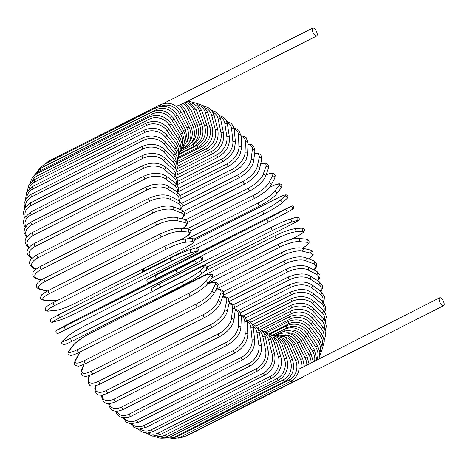 <?xml version="1.0" encoding="UTF-8"?>
<svg xmlns="http://www.w3.org/2000/svg" width="467" height="467" viewBox="0 0 467 467"><rect width="100%" height="100%" fill="white"/><g stroke="black" fill="none" stroke-linecap="round" stroke-linejoin="round"><path stroke-width="0.7" d="M312.843 28.002A4.431 1.786 -116.8 0 1 316.392 31.336A4.431 1.786 -116.8 0 1 316.725 35.959A4.431 1.786 -116.8 0 1 316.608 36.006A4.431 1.786 -116.8 0 1 313.059 32.672A4.431 1.786 -116.8 0 1 312.727 28.049A4.431 1.786 -116.8 0 1 312.843 28.002M178.604 105.285L181.167 104.474L185.924 110.556L183.8 111.45A14.769 13.485 -107 0 0 178.604 105.285L176.403 106.4M439.768 297.736A4.431 1.786 -116.8 0 1 443.317 301.069A4.431 1.786 -116.8 0 1 443.65 305.692A4.431 1.786 -116.8 0 1 443.533 305.739A4.431 1.786 -116.8 0 1 439.99 302.4A4.431 1.786 -116.8 0 1 439.651 297.783A4.431 1.786 -116.8 0 1 439.768 297.736M293.101 381.778A4.431 1.786 -116.8 0 1 292.996 381.848A4.431 1.786 -116.8 0 1 292.879 381.895A4.431 1.786 -116.8 0 1 291.11 381.101M439.651 297.783L299.067 369.082M78.275 312.009A1.64 0.66 -116.8 0 1 78.234 312.032C71.381 315.494 65.351 318.15 60.138 319.994L53.728 321.95A1.64 1.5 -107 0 0 53.95 321.862L60.36 319.907A14.769 0.946 154.8 0 0 78.187 312.049L189.976 255.542A14.769 0.946 154.8 0 0 196.268 251.205L189.859 253.161A14.769 0.946 154.8 0 0 172.025 261.018L60.243 317.525A14.769 0.946 154.8 0 0 53.95 321.862M60.243 317.525A1.64 0.66 -116.8 0 1 58.93 316.293A1.64 0.66 -116.8 0 1 58.807 314.577A1.64 0.66 -116.8 0 1 58.848 314.56L170.548 258.093M53.728 321.95C51.615 322.785 50.506 322.113 50.413 319.936L51.516 318.669L58.807 314.577L170.589 258.07A1.64 0.66 63.2 0 1 170.63 258.053A14.769 0.946 -25.2 0 1 188.464 250.195M189.859 253.161A1.64 1.5 73 0 0 188.686 250.108C183.473 251.952 177.442 254.608 170.589 258.07A1.64 0.66 63.2 0 0 170.712 259.786A1.64 0.66 63.2 0 0 172.025 261.018M188.686 250.108L195.095 248.152A1.64 1.5 73 0 1 196.268 251.205M195.095 248.152C197.208 247.317 198.317 247.989 198.411 250.166L197.308 251.433L190.016 255.525L78.234 312.032A1.64 0.66 -116.8 0 1 78.187 312.049M165.283 245.998A1.64 0.66 63.2 0 0 165.184 246.027L53.396 302.534C46.577 306.101 46.023 307.257 45.941 307.344L45.182 309.084C45.235 310.567 46.344 311.256 48.521 311.139A1.64 1.483 -95.4 0 0 49.006 310.999L55.999 310.345A14.769 2.113 156.8 0 0 74.358 303.655L186.14 247.148A14.769 2.113 156.8 0 0 191.914 241.637L184.92 242.297A14.769 2.113 156.8 0 0 166.561 248.987L54.773 305.494A1.64 0.66 -116.8 0 1 53.489 304.186A1.64 0.66 -116.8 0 1 53.396 302.534A1.64 0.66 -116.8 0 1 53.501 302.505M54.773 305.494A14.769 2.113 156.8 0 0 49.006 310.999M184.92 242.297A1.64 1.483 84.6 0 0 184.126 239.168L181.091 239.758C176.222 241.095 170.916 243.19 165.184 246.027A1.64 0.66 63.2 0 0 165.277 247.673A1.64 0.66 63.2 0 0 166.561 248.987M48.521 311.139L55.515 310.485A1.64 1.483 -95.4 0 0 55.999 310.345M55.515 310.485L58.55 309.895C63.419 308.559 68.719 306.469 74.457 303.626L186.245 247.119A1.64 0.66 -116.8 0 1 186.14 247.148M186.245 247.119C193.058 243.552 193.618 242.396 193.7 242.309L194.459 240.569C194.406 239.086 193.297 238.398 191.12 238.514A1.64 1.483 84.6 0 1 191.914 241.637M179.953 240.073L182.65 238.707A14.769 3.269 158.9 0 0 187.938 232.029L180.42 231.381A14.769 3.269 158.9 0 0 161.582 236.897L49.8 293.404A1.64 0.66 -116.8 0 1 48.545 292.027A1.64 0.66 -116.8 0 1 48.48 290.445C43.314 293.463 40.938 295.121 41.359 295.413L40.524 297.397C39.946 298.413 41.038 299.359 43.787 300.228A1.64 1.459 -85.1 0 0 44.505 300.083L52.03 300.73A14.769 3.269 158.9 0 0 58.877 299.767M49.8 293.404A14.769 3.269 158.9 0 0 44.505 300.083M160.432 233.909A1.64 0.66 63.2 0 0 160.269 233.938A1.64 0.66 63.2 0 0 160.333 235.52A1.64 0.66 63.2 0 0 161.582 236.897M43.787 300.228L51.312 300.876A1.64 1.459 -85.1 0 0 52.03 300.73M180.204 240.003L182.813 238.678A1.64 0.66 -116.8 0 1 182.65 238.707M182.813 238.678C187.979 235.666 190.355 234.008 189.935 233.716L190.775 231.731C191.347 230.71 190.256 229.77 187.506 228.9A1.64 1.459 94.9 0 1 187.938 232.029M187.506 228.9L179.982 228.252A1.64 1.459 94.9 0 1 180.42 231.381M182.655 228.486A14.769 4.401 161.1 0 0 184.389 222.444L176.392 220.494A14.769 4.401 161.1 0 0 157.128 224.843L45.346 281.35A1.64 0.66 -116.8 0 1 44.131 279.92A1.64 0.66 -116.8 0 1 44.096 278.402C36.654 282.576 37.325 283.522 36.484 285.01C35.761 286.668 36.794 288.098 39.584 289.312A1.64 1.419 -76.3 0 0 40.477 289.201L47.564 290.923M45.346 281.35A14.769 4.401 161.1 0 0 40.477 289.201M44.096 278.402L155.885 221.895A1.64 0.66 63.2 0 0 155.92 223.413A1.64 0.66 63.2 0 0 157.128 224.843M182.86 228.503L186.584 225.217L187.366 223.67L187.337 221.726L186.041 220.103L184.267 219.367A1.64 1.419 103.7 0 1 184.389 222.444M184.267 219.367L176.269 217.418A1.64 1.419 103.7 0 1 176.392 220.494M181.599 218.719A14.769 5.499 163.4 0 0 181.278 212.952L172.872 209.724A14.769 5.499 163.4 0 0 153.24 212.911L41.452 269.424A1.64 0.66 -116.8 0 1 40.285 267.947A1.64 0.66 -116.8 0 1 40.279 266.499C35.358 269.412 32.941 271.531 33.029 272.856C32.311 275.67 33.28 277.55 35.936 278.501A1.64 1.372 -69 0 0 36.957 278.425L41.189 280.054M41.452 269.424A14.769 5.499 163.4 0 0 36.957 278.425M40.279 266.499L152.061 209.992A1.64 0.66 63.2 0 0 152.073 211.44A1.64 0.66 63.2 0 0 153.24 212.911M181.92 218.795L184.337 215.602L184.57 213.133L183.397 211.142L181.429 209.963A1.64 1.372 111 0 1 181.278 212.952M181.429 209.963L173.023 206.729A1.64 1.372 111 0 1 172.872 209.724M180.034 209.426A14.769 6.556 165.8 0 0 178.639 203.635L169.883 199.146A14.769 6.556 165.8 0 0 149.936 201.201L38.154 257.708A1.64 0.66 -116.8 0 1 37.033 256.208A1.64 0.66 -116.8 0 1 37.051 254.819C30.945 258.444 26.029 262.46 32.859 267.883A1.64 1.313 -62.9 0 0 33.968 267.848L36.233 269.01M38.154 257.708A14.769 6.556 165.8 0 0 33.968 267.848M37.051 254.819L148.833 198.312A1.64 0.66 63.2 0 0 148.821 199.701A1.64 0.66 63.2 0 0 149.936 201.201M180.507 209.607L181.885 207.348L182.124 204.277L179.024 200.752A1.64 1.313 117.1 0 1 179.649 202.164A1.64 1.313 117.1 0 1 178.639 203.635M179.024 200.752L170.268 196.257A1.64 1.313 117.1 0 1 170.893 197.675A1.64 1.313 117.1 0 1 169.883 199.146M178.505 200.483A14.769 7.56 168.4 0 0 176.485 194.558L167.449 188.843A14.769 7.56 168.4 0 0 147.251 189.795L35.463 246.302A1.64 0.66 -116.8 0 1 34.4 244.778A1.64 0.66 -116.8 0 1 34.441 243.459C31.207 245.152 29.042 247.049 27.95 249.144C27.471 251.48 25.066 252.554 30.378 257.55A1.64 1.243 -57.7 0 0 31.534 257.545L32.316 258.035M35.463 246.302A14.769 7.56 168.4 0 0 31.534 257.545M34.441 243.459L146.229 186.952A1.64 0.66 63.2 0 0 146.183 188.271A1.64 0.66 63.2 0 0 147.251 189.795M179.147 200.81L180.139 198.586L180.221 195.982L177.081 191.791A1.64 1.243 122.3 0 1 177.53 193.169A1.64 1.243 122.3 0 1 176.485 194.558M177.081 191.791L168.044 186.076A1.64 1.243 122.3 0 1 168.494 187.454A1.64 1.243 122.3 0 1 167.449 188.843M177.221 191.879A14.769 8.505 171.3 0 0 174.839 185.79L165.587 178.89A14.769 8.505 171.3 0 0 145.202 178.785L33.414 235.292A1.64 0.66 -116.8 0 1 32.404 233.757A1.64 0.66 -116.8 0 1 32.468 232.496C25.761 236.646 22.025 241.106 28.493 247.586A1.64 1.167 -53.3 0 0 28.872 247.743M33.414 235.292A14.769 8.505 171.3 0 0 29.269 247.271M32.468 232.496L144.256 175.989A1.64 0.66 63.2 0 0 144.192 177.25A1.64 0.66 63.2 0 0 145.202 178.785M178.009 192.468L178.552 191.137L178.791 188.032L175.615 183.146A1.64 1.167 126.7 0 1 175.919 184.477A1.64 1.167 126.7 0 1 174.839 185.79M175.615 183.146L166.363 176.252A1.64 1.167 126.7 0 1 166.666 177.577A1.64 1.167 126.7 0 1 165.587 178.89M176.287 183.694A14.769 9.393 174.5 0 0 173.706 177.402L164.314 169.375A14.769 9.393 174.5 0 0 143.801 168.243L32.013 224.755A1.64 0.66 -116.8 0 1 31.067 223.22A1.64 0.66 -116.8 0 1 31.149 222.029L27.88 224.16L24.494 228.748L24.01 232.28L26.566 237.458M32.013 224.755A14.769 9.393 174.5 0 0 27.098 236.705M31.149 222.029L142.937 165.522A1.64 0.66 63.2 0 0 142.849 166.713A1.64 0.66 63.2 0 0 143.801 168.243M177.203 184.64L177.863 180.671L174.652 174.892A1.64 1.08 130.5 0 1 174.821 176.152A1.64 1.08 130.5 0 1 173.706 177.402M174.652 174.892L165.26 166.865A1.64 1.08 130.5 0 1 165.429 168.126A1.64 1.08 130.5 0 1 164.314 169.375M175.773 175.995A14.769 10.204 178.1 0 0 173.105 169.451L163.643 160.356A14.769 10.204 178.1 0 0 143.06 158.266L31.277 214.773A1.64 0.66 -116.8 0 1 30.39 213.25A1.64 0.66 -116.8 0 1 30.495 212.123L24.214 218.188L23.35 222.339L24.366 226.162L25.119 227.4M31.277 214.773A14.769 10.204 178.1 0 0 25.767 226.402M30.495 212.123L142.277 155.616A1.64 0.66 63.2 0 0 142.178 156.743A1.64 0.66 63.2 0 0 143.06 158.266M176.777 177.39L177.407 173.794L176.386 169.97L174.203 167.081A1.64 0.987 133.9 0 1 174.249 168.266A1.64 0.987 133.9 0 1 173.105 169.451M174.203 167.081L164.74 157.986A1.64 0.987 133.9 0 1 164.781 159.171A1.64 0.987 133.9 0 1 163.643 160.356M175.72 168.856A14.769 10.934 -177.8 0 0 173.029 162.002L163.567 151.903A14.769 10.934 -177.8 0 0 142.99 148.92L31.201 205.427A1.64 0.66 -116.8 0 1 30.384 203.921A1.64 0.66 -116.8 0 1 30.507 202.859L24.786 208.008L23.362 212.754L24.453 217.71M31.201 205.427A14.769 10.934 -177.8 0 0 25.247 216.431M30.507 202.859L142.289 146.352A1.64 0.66 63.2 0 0 142.172 147.414A1.64 0.66 63.2 0 0 142.99 148.92M176.76 170.788L177.413 167.653L176.549 163.187L174.273 159.778A1.64 0.881 136.9 0 1 173.029 162.002M174.273 159.778L164.81 149.679A1.64 0.881 136.9 0 1 163.567 151.903M176.141 162.353A14.769 11.587 -172.9 0 0 173.49 155.108L164.098 144.093A14.769 11.587 -172.9 0 0 143.585 140.275L31.803 196.782A1.64 0.66 -116.8 0 1 31.05 195.311A1.64 0.66 -116.8 0 1 31.184 194.307L26.152 198.498L24.086 203.676L24.553 208.428M31.803 196.782A14.769 11.587 -172.9 0 0 25.562 206.858M31.184 194.307L142.972 137.8A1.64 0.66 63.2 0 0 142.832 138.804A1.64 0.66 63.2 0 0 143.585 140.275M177.139 164.921L177.839 162.212L177.209 156.988L174.862 153.036A1.64 0.771 139.6 0 1 173.49 155.108M174.862 153.036L165.476 142.021A1.64 0.771 139.6 0 1 164.098 144.093M177.046 156.573A14.769 12.148 -167.2 0 0 174.477 148.833L165.23 136.971A14.769 12.148 -167.2 0 0 144.846 132.4L33.064 188.907A1.64 0.66 -116.8 0 1 32.527 186.531L26.683 192.1L25.451 199.59M33.064 188.907A14.769 12.148 -167.2 0 0 26.759 197.728M32.527 186.531L144.315 130.024A1.64 0.66 63.2 0 0 144.846 132.4M177.874 159.883L178.797 153.374L175.977 146.912A1.64 0.66 142.1 0 1 174.477 148.833M175.977 146.912L166.731 135.056A1.64 0.66 142.1 0 1 165.23 136.971M178.417 151.612A14.769 12.621 -160.4 0 0 175.977 143.206L166.952 130.602A14.769 12.621 -160.4 0 0 146.761 125.354L34.978 181.861A1.64 0.66 -116.8 0 1 34.523 179.597L29.106 184.465L27.203 191.213M34.978 181.861A14.769 12.621 -160.4 0 0 28.919 189.106M34.523 179.597L146.305 123.09A1.64 0.66 63.2 0 0 146.761 125.354M178.896 155.745L180.344 148.669L177.6 141.448A1.64 0.537 144.4 0 1 175.977 143.206M177.6 141.448L168.569 128.845A1.64 0.537 144.4 0 1 166.952 130.602M180.204 147.578A14.769 12.994 -152.2 0 0 177.991 138.285L169.247 125.028A14.769 12.994 -152.2 0 0 149.312 119.196L37.529 175.703A1.64 0.66 -116.8 0 1 37.15 173.549L32.299 177.612L29.894 183.344M37.529 175.703A14.769 12.994 -152.2 0 0 32.159 181.091M37.15 173.549L148.938 117.042A1.64 0.66 63.2 0 0 149.312 119.196M180.081 152.569L182.34 144.863L179.725 136.691A1.64 0.414 146.6 0 1 177.991 138.285M179.725 136.691L170.98 123.434A1.64 0.414 146.6 0 1 169.247 125.028M182.328 144.595A14.769 13.269 -142.5 0 0 180.501 134.105L172.107 120.293A14.769 13.269 -142.5 0 0 152.487 113.966L40.699 170.473A1.64 0.66 -116.8 0 1 40.401 168.435L33.653 176.053M40.699 170.473A14.769 13.269 -142.5 0 0 36.584 173.852M40.401 168.435L152.184 111.928A1.64 0.66 63.2 0 0 152.487 113.966M181.278 150.368L184.722 142.021L182.34 132.681L180.501 134.105M182.34 132.681L173.946 118.869L172.107 120.293M184.652 142.756A14.769 13.444 -131.4 0 0 183.484 130.69L175.504 116.435A14.769 13.444 -131.4 0 0 156.258 109.704L44.47 166.211A1.64 0.66 -116.8 0 1 44.242 164.296L38.603 169.515M44.47 166.211A14.769 13.444 -131.4 0 0 42.83 167.204M44.242 164.296L156.025 107.789A1.64 0.66 63.2 0 0 156.258 109.704M182.317 149.043L187.407 140.182L185.422 129.441L183.484 130.69M185.422 129.441L177.442 115.186L175.504 116.435M48.498 162.142A1.64 0.66 -116.8 0 1 48.644 161.162L44.814 164.005M186.963 142.096A14.769 13.514 -119.3 0 0 186.917 128.075L179.41 113.481A14.769 13.514 -119.3 0 0 160.782 106.348M48.644 161.162L160.426 104.655A1.64 0.66 63.2 0 0 160.56 106.377M182.924 148.448C186.117 146.796 188.417 144.239 189.812 140.777L190.793 136.819C191.155 133.428 190.542 130.153 188.954 127.001L186.917 128.075M188.954 127.001L181.447 112.407L179.41 113.481M189.024 142.488A14.769 13.485 -107 0 0 190.775 126.271L183.8 111.45M185.924 110.556L192.9 125.378L190.775 126.271M192.9 125.378C196.298 134.864 194.12 142.067 186.368 146.977A1.64 0.66 -116.8 0 1 185.627 146.661M190.723 143.579A14.769 13.35 -95.4 0 0 195.031 125.302L188.639 110.37A14.769 13.35 -95.4 0 0 182.912 103.604M181.073 150.829L190.157 146.241A1.64 0.66 -116.8 0 1 188.948 145.301M190.157 146.241C197.92 141.326 200.279 134.105 197.237 124.59L195.031 125.302M197.237 124.59L190.851 109.657L188.639 110.37M192.147 145.015L192.766 144.706A14.769 13.117 -85.1 0 0 199.648 125.168L193.893 110.235A14.769 13.117 -85.1 0 0 185.761 102.162M179.824 153.532L194.254 146.235A1.64 0.66 -116.8 0 1 192.766 144.706M194.254 146.235C202.036 141.32 204.593 134.122 201.931 124.642A1.64 0.362 158.9 0 0 199.648 125.168M201.931 124.642L196.175 109.71A1.64 0.362 158.9 0 0 193.893 110.235M179.614 154.151L197.097 145.307A14.769 12.778 -76.3 0 0 204.593 125.874L199.514 111.053A14.769 12.778 -76.3 0 0 191.12 102.839M178.75 157.023L198.638 146.971A1.64 0.66 -116.8 0 1 197.097 145.307M198.638 146.971C206.437 142.05 209.21 134.905 206.945 125.535A1.64 0.49 161.1 0 0 204.593 125.874M206.945 125.535L201.867 110.714A1.64 0.49 161.1 0 0 199.514 111.053M178.423 158.406L201.691 146.644A14.769 12.346 -69 0 0 209.829 127.409L205.468 112.816A14.769 12.346 -69 0 0 198.411 105.017M177.915 161.249L203.273 148.43A1.64 0.66 -116.8 0 1 201.691 146.644M203.273 148.43C211.096 143.515 214.09 136.457 212.246 127.263A1.64 0.613 163.4 0 0 209.829 127.409M212.246 127.263L207.885 112.67A1.64 0.613 163.4 0 0 205.468 112.816M177.653 163.287L206.507 148.699A14.769 11.821 -62.9 0 0 215.322 129.768L211.709 115.507A14.769 11.821 -62.9 0 0 205.62 108.11M177.355 166.164L208.124 150.613A1.64 0.66 -116.8 0 1 206.507 148.699M208.124 150.613C215.976 145.698 219.198 138.769 217.785 129.814A1.64 0.73 165.8 0 0 215.322 129.768M217.785 129.814L214.178 115.553A1.64 0.73 165.8 0 0 211.709 115.507M177.302 168.75L211.504 151.46A14.769 11.208 -57.7 0 0 221.019 132.932L218.182 119.114A14.769 11.208 -57.7 0 0 212.789 112.086M177.081 171.728L213.15 153.497A1.64 0.66 -116.8 0 1 212.234 152.983A1.64 0.66 -116.8 0 1 211.504 151.46M213.15 153.497C221.037 148.594 224.493 141.822 223.53 133.171A1.64 0.841 168.4 0 0 221.019 132.932M223.53 133.171L220.693 119.359A1.64 0.841 168.4 0 0 218.182 119.114M177.384 174.751L216.653 154.904A14.769 10.502 -53.3 0 0 226.88 136.872L224.843 123.609A14.769 10.502 -53.3 0 0 219.951 116.925M177.063 177.909L218.317 157.058A1.64 0.66 -116.8 0 1 217.359 156.492A1.64 0.66 -116.8 0 1 216.653 154.904M218.317 157.058C226.238 152.178 229.939 145.599 229.431 137.31A1.64 0.946 171.3 0 0 226.88 136.872M229.431 137.31L227.394 124.047A1.64 0.946 171.3 0 0 224.843 123.609M177.892 181.254L221.901 159.008A14.769 9.725 -49.5 0 0 232.864 141.559L231.644 128.95A14.769 9.725 -49.5 0 0 227.085 122.617M177.25 184.693L223.582 161.273A1.64 0.66 -116.8 0 1 222.59 160.66A1.64 0.66 -116.8 0 1 221.901 159.008M223.582 161.273L230.383 155.838L233.447 151.273L234.282 149.417L235.438 142.201A1.64 1.045 174.5 0 0 234.516 141.378A1.64 1.045 174.5 0 0 232.864 141.559M235.438 142.201L234.218 129.593A1.64 1.045 174.5 0 0 233.296 128.769A1.64 1.045 174.5 0 0 231.644 128.95M178.814 188.207L227.225 163.736A14.769 8.867 -46.1 0 0 238.929 146.965L238.526 135.097A14.769 8.867 -46.1 0 0 234.165 129.155M178.371 191.657L228.912 166.112A1.64 0.66 -116.8 0 1 227.873 165.441A1.64 0.66 -116.8 0 1 227.225 163.736M228.912 166.112L235.45 161.185L238.456 157.379L240.307 153.847L241.515 147.817A1.64 1.132 178.1 0 0 240.61 146.848A1.64 1.132 178.1 0 0 238.929 146.965M241.515 147.817L241.112 135.955A1.64 1.132 178.1 0 0 240.213 134.986A1.64 1.132 178.1 0 0 238.526 135.097M180.116 195.574L232.572 169.06A14.769 7.945 -43.1 0 0 245.017 153.036L245.444 142.015A14.769 7.945 -43.1 0 0 241.135 136.539M180.034 198.942L234.259 171.535A1.64 0.66 -116.8 0 1 233.185 170.805A1.64 0.66 -116.8 0 1 232.572 169.06M234.259 171.535L240.499 167.098L244.387 162.58L246.372 159.031L247.603 154.11A1.64 1.214 -177.8 0 0 246.739 152.989A1.64 1.214 -177.8 0 0 245.017 153.036M247.603 154.11L248.03 143.089A1.64 1.214 -177.8 0 0 247.166 141.968A1.64 1.214 -177.8 0 0 245.444 142.015M181.756 203.308L237.901 174.932A14.769 6.958 -40.4 0 0 251.088 159.737L252.343 149.638A14.769 6.958 -40.4 0 0 247.965 144.788M182.136 206.537L239.583 177.495A1.64 0.66 -116.8 0 1 238.468 176.713A1.64 0.66 -116.8 0 1 237.901 174.932M239.583 177.495C247.609 172.831 252.303 167.349 253.657 161.045A1.64 1.29 -172.9 0 0 252.857 159.767A1.64 1.29 -172.9 0 0 251.088 159.737M253.657 161.045L254.912 150.94A1.64 1.29 -172.9 0 0 254.106 149.662A1.64 1.29 -172.9 0 0 252.343 149.638M183.654 211.399L243.179 181.307A14.769 5.925 -37.9 0 0 257.101 167.017L259.167 157.91A14.769 5.925 -37.9 0 0 254.544 153.894M184.64 214.394L244.848 183.957A1.64 0.66 -116.8 0 1 243.698 183.117A1.64 0.66 -116.8 0 1 243.179 181.307M244.848 183.957C252.869 179.398 257.796 174.267 259.629 168.564A1.64 1.348 -167.2 0 0 258.911 167.122A1.64 1.348 -167.2 0 0 257.101 167.017M259.629 168.564L261.689 159.463A1.64 1.348 -167.2 0 0 260.977 158.021A1.64 1.348 -167.2 0 0 259.167 157.91M185.627 219.858L248.362 188.143A14.769 4.845 -35.6 0 0 263.003 174.816L265.863 166.777A14.769 4.845 -35.6 0 0 260.685 163.894M187.495 222.467L250.008 190.869A1.64 0.66 -116.8 0 1 248.823 189.964A1.64 0.66 -116.8 0 1 248.362 188.143M250.008 190.869C257.994 186.432 263.143 181.686 265.454 176.625A1.64 1.401 -160.4 0 0 263.003 174.816M265.454 176.625L268.315 168.587A1.64 1.401 -160.4 0 0 265.863 166.777M187.168 228.871L253.412 195.387A14.769 3.724 -33.4 0 0 268.753 183.07L272.389 176.164A14.769 3.724 -33.4 0 0 266.067 174.897M255.163 198.037A1.64 0.66 -116.8 0 1 255.029 198.177A1.64 0.66 -116.8 0 1 253.809 197.208A1.64 0.66 -116.8 0 1 253.412 195.387M190.618 230.733L255.029 198.177C262.944 193.887 268.291 189.549 271.076 185.16A1.64 1.442 -152.2 0 0 268.753 183.07M271.076 185.16L274.719 178.254A1.64 1.442 -152.2 0 0 272.389 176.164M187.273 238.876L258.292 202.976A14.769 2.58 -31.3 0 0 274.304 191.727L278.688 186A14.769 2.58 -31.3 0 0 270.574 186.946L269.395 187.541M269.447 187.477L270.673 186.858A1.64 0.66 63.2 0 0 270.574 186.946M259.967 205.737A1.64 0.66 -116.8 0 1 259.868 205.819A1.64 0.66 -116.8 0 1 258.613 204.791A1.64 0.66 -116.8 0 1 258.292 202.976M193.887 239.174L259.868 205.819L267.673 201.289C273.399 197.448 275.01 195.673 275.186 195.498L276.446 194.103A1.64 1.477 -142.5 0 0 274.304 191.727M276.446 194.103L280.83 188.376A1.64 1.477 -142.5 0 0 278.688 186M277.24 198.259L194.406 240.131L277.299 198.218A1.64 0.66 63.2 0 0 277.24 198.259A14.769 1.413 -29.2 0 1 284.712 196.21L279.61 200.711A14.769 1.413 -29.2 0 1 262.956 210.856L151.174 267.363A14.769 1.413 -29.2 0 1 143.702 269.412L145.797 267.562M264.433 213.769L197.01 247.854L264.497 213.746A1.64 0.66 -116.8 0 1 263.207 212.66A1.64 0.66 -116.8 0 1 262.956 210.856M281.21 203.559A14.769 1.413 150.8 0 1 264.555 213.711A1.64 0.66 -116.8 0 1 264.497 213.746C272.203 209.759 277.865 206.297 281.496 203.367A1.64 1.494 -131.4 0 0 279.61 200.711M145.646 267.644L143.416 269.611A1.64 1.494 48.6 0 1 143.702 269.412M151.028 267.959A1.64 0.66 -116.8 0 1 151.174 267.363M281.496 203.367L286.598 198.866A1.64 1.494 -131.4 0 0 284.712 196.21M154.408 275.477A1.64 1.5 60.7 0 1 154.507 275.419L148.588 278.939L155.593 275.483L267.381 218.976L290.421 206.718L283.557 209.899L171.774 266.406A1.64 0.66 -116.8 0 1 171.78 266.4A1.64 0.66 -116.8 0 1 171.792 266.394M148.629 278.723A1.64 1.5 60.7 0 1 148.681 278.688L171.78 266.4L154.507 275.419M283.58 209.887A1.64 0.66 63.2 0 0 283.568 209.893A1.64 0.66 63.2 0 0 283.557 209.899L171.78 266.4M267.381 218.976A1.64 0.66 -116.8 0 0 267.544 220.745A1.64 0.66 -116.8 0 0 268.869 221.901L286.195 212.853A1.64 1.5 -119.3 0 1 286.143 212.876L268.881 221.895A1.64 0.66 -116.8 0 1 268.869 221.901L157.099 278.402A1.64 0.66 -116.8 0 1 157.087 278.408L150.234 281.583M290.421 206.718A1.64 1.5 -119.3 0 1 291.974 209.607A1.64 1.5 -119.3 0 1 291.922 209.636L286.248 212.818M268.869 221.901L157.087 278.408L148.383 282.424C145.342 281.297 147.689 278.542 148.681 278.688A1.64 1.5 60.7 0 1 148.734 278.665M157.087 278.408A1.64 0.66 -116.8 0 1 155.762 277.252A1.64 0.66 -116.8 0 1 155.593 275.483M283.568 209.893L292.272 205.877C295.307 207.004 292.967 209.759 291.974 209.607L286.195 212.853A1.64 1.5 -119.3 0 0 284.642 209.957M290.865 224.744A1.64 0.66 63.2 0 0 290.912 224.726L207.605 266.838L290.865 224.744A14.769 0.946 154.8 0 0 297.164 220.406L290.748 222.368A14.769 0.946 154.8 0 0 272.921 230.225A1.64 0.66 -116.8 0 1 271.607 228.988A1.64 0.66 -116.8 0 1 271.479 227.277A1.64 0.66 -116.8 0 1 271.525 227.26A14.769 0.946 -25.2 0 1 289.359 219.402M272.921 230.225L161.133 286.732A1.64 0.66 -116.8 0 1 159.819 285.495A1.64 0.66 -116.8 0 1 159.696 283.784A1.64 0.66 -116.8 0 1 159.737 283.767L271.444 227.301M297.164 220.406A1.64 1.5 -107 0 0 295.985 217.359C298.098 216.525 299.207 217.196 299.306 219.373L298.197 220.64L290.912 224.726A1.64 0.66 63.2 0 0 290.947 224.703M161.133 286.732A14.769 0.946 154.8 0 0 153.818 290.883M290.748 222.368A1.64 1.5 -107 0 0 289.575 219.315C284.368 221.16 278.338 223.816 271.479 227.277L157.122 285.115L151.682 288.513L151.349 290.468L152.686 291.455M290.959 239.454L296.218 236.798A1.64 0.66 63.2 0 0 296.317 236.769A1.64 0.66 63.2 0 0 296.399 236.705M296.218 236.798A14.769 2.113 156.8 0 0 301.986 231.293L294.992 231.953A14.769 2.113 156.8 0 0 276.633 238.643L164.851 295.15A14.769 2.113 156.8 0 0 159.27 298.39M164.851 295.15A1.64 0.66 -116.8 0 1 164.139 294.724M276.633 238.643A1.64 0.66 -116.8 0 1 275.349 237.329A1.64 0.66 -116.8 0 1 275.256 235.683A1.64 0.66 -116.8 0 1 275.355 235.654M294.992 231.953A1.64 1.483 -95.4 0 0 294.198 228.824L291.18 229.408C286.312 230.745 281 232.84 275.256 235.683L204.073 271.666M301.986 231.293A1.64 1.483 -95.4 0 0 301.192 228.165L294.198 228.824M302.493 248.14A14.769 3.269 158.9 0 0 306.358 242.21L298.839 241.562A14.769 3.269 158.9 0 0 280.002 247.078L207.955 283.498M280.002 247.078A1.64 0.66 -116.8 0 1 278.752 245.7A1.64 0.66 -116.8 0 1 278.688 244.118L212.339 277.655M298.839 241.562A1.64 1.459 -85.1 0 0 298.401 238.433C293.329 238.386 286.761 240.283 278.688 244.118M306.358 242.21A1.64 1.459 -85.1 0 0 305.926 239.081L298.401 238.433M308.827 258.905A14.769 4.401 161.1 0 0 310.251 253.073L302.254 251.129A14.769 4.401 161.1 0 0 282.996 255.472L216.279 289.196M282.996 255.472A1.64 0.66 -116.8 0 1 281.782 254.042A1.64 0.66 -116.8 0 1 281.747 252.524L218.077 284.712M302.254 251.129A1.64 1.419 -76.3 0 0 302.137 248.047C296.79 247.218 289.995 248.713 281.747 252.524M310.251 253.073A1.64 1.419 -76.3 0 0 310.129 249.997L302.137 248.047M313.696 269.803A14.769 5.499 163.4 0 0 313.626 263.802L305.22 260.568A14.769 5.499 163.4 0 0 285.588 263.762L223.185 295.307M285.588 263.762A1.64 0.66 -116.8 0 1 284.421 262.291A1.64 0.66 -116.8 0 1 284.415 260.837L223.354 291.7M305.22 260.568A1.64 1.372 -69 0 0 305.371 257.58C299.785 255.974 292.797 257.06 284.415 260.837M313.626 263.802A1.64 1.372 -69 0 0 313.783 260.808L305.371 257.58M317.49 280.591A14.769 6.556 165.8 0 0 316.468 274.31L307.712 269.821A14.769 6.556 165.8 0 0 287.765 271.876L229.379 301.39M287.765 271.876A1.64 0.66 -116.8 0 1 286.65 270.375A1.64 0.66 -116.8 0 1 286.662 268.986L228.474 298.401M307.712 269.821A1.64 1.313 -62.9 0 0 308.722 268.35A1.64 1.313 -62.9 0 0 308.097 266.937C302.295 264.579 295.15 265.268 286.662 268.986M316.468 274.31A1.64 1.313 -62.9 0 0 317.478 272.845A1.64 1.313 -62.9 0 0 316.854 271.426L308.097 266.937M320.409 291.116A14.769 7.56 168.4 0 0 318.745 284.526L309.709 278.811A14.769 7.56 168.4 0 0 289.511 279.762L235.082 307.274M289.511 279.762A1.64 0.66 -116.8 0 1 288.443 278.239A1.64 0.66 -116.8 0 1 288.483 276.919L233.518 304.7M309.709 278.811A1.64 1.243 -57.7 0 0 310.753 277.421A1.64 1.243 -57.7 0 0 310.298 276.044C304.601 273.382 304.215 274.257 301.956 273.913L295.605 274.497L288.483 276.919M318.745 284.526A1.64 1.243 -57.7 0 0 319.79 283.136A1.64 1.243 -57.7 0 0 319.34 281.759L310.298 276.044M322.528 301.268A14.769 8.505 171.3 0 0 320.444 294.362L311.197 287.468A14.769 8.505 171.3 0 0 290.807 287.357L240.523 312.773M290.807 287.357A1.64 0.66 -116.8 0 1 289.797 285.822A1.64 0.66 -116.8 0 1 289.861 284.566L238.503 310.526M311.197 287.468A1.64 1.167 -53.3 0 0 312.271 286.154A1.64 1.167 -53.3 0 0 311.974 284.823L306.831 282.517L302.832 281.934L297.426 282.202L289.861 284.566M320.444 294.362A1.64 1.167 -53.3 0 0 321.524 293.048A1.64 1.167 -53.3 0 0 321.22 291.723L311.974 284.823M323.888 311.016A14.769 9.393 174.5 0 0 321.553 303.754L312.16 295.728A14.769 9.393 174.5 0 0 291.647 294.601L245.77 317.788M291.647 294.601A1.64 0.66 -116.8 0 1 290.696 293.066A1.64 0.66 -116.8 0 1 290.783 291.875L243.412 315.82M312.16 295.728A1.64 1.08 -49.5 0 0 313.275 294.479A1.64 1.08 -49.5 0 0 313.106 293.218L307.07 290.2L304.875 289.738L298.915 289.581L290.783 291.875M321.553 303.754A1.64 1.08 -49.5 0 0 322.668 302.505A1.64 1.08 -49.5 0 0 322.499 301.244L313.106 293.218M324.524 320.321A14.769 10.204 178.1 0 0 322.067 312.621L312.598 303.527A14.769 10.204 178.1 0 0 292.021 301.437L250.843 322.253M292.021 301.437A1.64 0.66 -116.8 0 1 291.134 299.919A1.64 0.66 -116.8 0 1 291.239 298.787L248.234 320.525M312.598 303.527A1.64 0.987 -46.1 0 0 313.742 302.342A1.64 0.987 -46.1 0 0 313.696 301.157C307.35 296.078 299.867 295.284 291.239 298.787M322.067 312.621A1.64 0.987 -46.1 0 0 323.205 311.442A1.64 0.987 -46.1 0 0 323.164 310.251L313.696 301.157M324.448 329.153A14.769 10.934 -177.8 0 0 321.973 320.905L312.511 310.806A14.769 10.934 -177.8 0 0 291.928 307.823L255.735 326.118M291.928 307.823A1.64 0.66 -116.8 0 1 291.11 306.317A1.64 0.66 -116.8 0 1 291.233 305.255L252.927 324.618M312.511 310.806A1.64 0.881 -43.1 0 0 313.748 308.582C307.362 302.902 299.855 301.793 291.233 305.255M321.973 320.905A1.64 0.881 -43.1 0 0 323.211 318.681L313.748 308.582M323.684 337.489A14.769 11.587 -172.9 0 0 321.278 328.534L311.886 317.513A14.769 11.587 -172.9 0 0 291.373 313.696L260.428 329.34M291.373 313.696A1.64 0.66 -116.8 0 1 290.62 312.225A1.64 0.66 -116.8 0 1 290.76 311.22L257.55 328.009M311.886 317.513A1.64 0.771 -40.4 0 0 313.264 315.441C307.414 308.658 296.247 307.922 290.76 311.22M321.278 328.534A1.64 0.771 -40.4 0 0 322.65 326.456L313.264 315.441M322.195 345.317A14.769 12.148 -167.2 0 0 319.983 335.452L310.736 323.596A14.769 12.148 -167.2 0 0 290.357 319.025L264.888 331.897M290.357 319.025A1.64 0.66 -116.8 0 1 289.82 316.649L262.098 330.659M310.736 323.596A1.64 0.66 -37.9 0 0 312.242 321.675C305.897 314.927 298.425 313.252 289.82 316.649M319.983 335.452A1.64 0.66 -37.9 0 0 321.483 333.531L312.242 321.675M319.953 352.673A14.769 12.621 -160.4 0 0 318.103 341.611L309.072 329.002A14.769 12.621 -160.4 0 0 288.886 323.759L269.08 333.771M288.886 323.759A1.64 0.66 -116.8 0 1 288.431 321.489L266.225 332.714M309.072 329.002A1.64 0.537 -35.6 0 0 310.695 327.244C304.443 320.035 297.018 318.12 288.431 321.489M318.103 341.611A1.64 0.537 -35.6 0 0 319.726 339.848L310.695 327.244M316.848 359.555A14.769 12.994 -152.2 0 0 315.651 346.958L306.907 333.701A14.769 12.994 -152.2 0 0 286.971 327.869L272.962 334.95M286.971 327.869A1.64 0.66 -116.8 0 1 286.592 325.709L269.903 334.15M306.907 333.701A1.64 0.414 -33.4 0 0 308.64 332.107C302.517 324.489 295.173 322.358 286.592 325.709M315.651 346.958A1.64 0.414 -33.4 0 0 317.385 345.364L308.64 332.107M314.665 360.962A14.769 13.269 -142.5 0 0 312.645 351.458L304.245 337.647A14.769 13.269 -142.5 0 0 285.711 330.834M284.502 331.091A1.64 0.66 -116.8 0 1 284.327 329.282L273.055 334.979M304.245 337.647L306.089 336.222C300.147 328.254 292.891 325.937 284.327 329.282M312.645 351.458L314.484 350.028L306.089 336.222M311.08 362.771A14.769 13.444 -131.4 0 0 309.101 355.072L301.122 340.817A14.769 13.444 -131.4 0 0 285.781 332.848M281.531 333.257A1.64 0.66 -116.8 0 1 281.648 332.165L275.641 335.207M301.122 340.817L303.065 339.562C297.345 331.301 290.2 328.838 281.648 332.165M309.101 355.072L311.045 353.817L303.065 339.562M186.356 435.746L189.287 434.654A1.64 0.66 -116.8 0 1 188.767 434.526M300.555 378.025A1.64 0.66 63.2 0 0 301.069 378.147L189.287 434.654M306.825 364.925A14.769 13.514 -119.3 0 0 305.062 357.775L297.555 343.181A14.769 13.514 -119.3 0 0 285.22 334.821M278.385 334.658A1.64 0.66 -116.8 0 1 278.571 334.354L277.556 334.868M297.555 343.181L299.592 342.107C294.128 333.613 287.123 331.027 278.571 334.354M305.062 357.775L307.099 356.7L299.592 342.107M302.032 367.582A14.769 13.485 -107 0 0 300.544 359.543L293.568 344.722A14.769 13.485 -107 0 0 283.726 336.491M292.902 381.883L184.354 436.756A1.64 0.66 -116.8 0 1 183.087 435.711M293.568 344.722L295.693 343.829L287.596 335.68L276.878 335.084M300.544 359.543L302.669 358.65L295.693 343.829M178.931 437.812A1.64 0.66 -116.8 0 1 177.489 436.417L289.271 379.91A1.64 0.66 63.2 0 0 290.713 381.305L178.931 437.812L169.766 438.998M173.38 437.655A14.769 13.35 -95.4 0 0 177.489 436.417M289.271 379.91A14.769 13.35 -95.4 0 0 295.588 360.366L289.196 345.434A14.769 13.35 -95.4 0 0 281.239 337.571M289.196 345.434L291.408 344.722L284.788 337.063L275.477 335.23M295.588 360.366L297.794 359.66L291.408 344.722M173.053 437.818A1.64 0.66 -116.8 0 1 171.558 436.289L283.346 379.782A1.64 0.66 63.2 0 0 284.841 381.311L173.053 437.818L161.611 438.233M164.927 437.55A14.769 13.117 -85.1 0 0 171.558 436.289M283.346 379.782A14.769 13.117 -85.1 0 0 290.229 360.244L284.473 345.306A14.769 13.117 -85.1 0 0 277.871 337.863M284.473 345.306A1.64 0.362 -21.1 0 1 286.756 344.78L281.327 337.635L273.323 335.067M290.229 360.244A1.64 0.362 -21.1 0 1 292.511 359.718L286.756 344.78M166.772 436.768A1.64 0.66 -116.8 0 1 165.23 435.11L277.019 378.603A1.64 0.66 63.2 0 0 278.554 380.261L166.772 436.768L160.012 438.262L153.608 436.19M156.509 435.939A14.769 12.778 -76.3 0 0 165.23 435.11M277.019 378.603A14.769 12.778 -76.3 0 0 284.508 359.164L279.435 344.342A14.769 12.778 -76.3 0 0 273.802 337.267M279.435 344.342A1.64 0.49 -18.9 0 1 281.788 344.004L277.281 337.343L270.364 334.395M284.508 359.164A1.64 0.49 -18.9 0 1 286.861 358.825L281.788 344.004M160.134 434.672A1.64 0.66 -116.8 0 1 158.552 432.886L270.335 376.379A1.64 0.66 63.2 0 0 271.917 378.165L160.134 434.672L152.493 436.114L145.774 433.043M148.22 433.037A14.769 12.346 -69 0 0 158.552 432.886M270.335 376.379A14.769 12.346 -69 0 0 278.472 357.144L274.111 342.55A14.769 12.346 -69 0 0 269.185 335.779M274.111 342.55A1.64 0.613 -16.6 0 1 276.528 342.404L272.751 336.152L266.686 333.059M278.472 357.144A1.64 0.613 -16.6 0 1 280.889 356.998L276.528 342.404M153.182 431.549A1.64 0.66 -116.8 0 1 151.571 429.634L263.353 373.127A1.64 0.66 63.2 0 0 264.97 375.042L153.182 431.549L147.344 433.096L141.717 431.864L138.074 428.899M140.094 429.004A14.769 11.821 -62.9 0 0 151.571 429.634M263.353 373.127A14.769 11.821 -62.9 0 0 272.168 354.196L268.554 339.941A14.769 11.821 -62.9 0 0 264.135 333.42M268.554 339.941A1.64 0.73 -14.2 0 1 271.023 339.988L269.015 335.534L264.842 331.874L262.396 330.969M272.168 354.196A1.64 0.73 -14.2 0 1 274.631 354.243L271.023 339.988M145.984 427.416A1.64 0.66 -116.8 0 1 145.068 426.902A1.64 0.66 -116.8 0 1 144.338 425.384L256.12 368.877A1.64 0.66 63.2 0 0 256.85 370.395A1.64 0.66 63.2 0 0 257.766 370.909L145.984 427.416L138.927 428.986L133.93 427.398L130.491 423.832M132.132 423.96A14.769 11.208 -57.7 0 0 144.338 425.384M256.12 368.877A14.769 11.208 -57.7 0 0 265.635 350.343L262.798 336.532A14.769 11.208 -57.7 0 0 258.753 330.222M262.798 336.532A1.64 0.841 -11.6 0 1 265.314 336.771L263.773 332.778L260.405 329.323L257.615 328.103M265.635 350.343A1.64 0.841 -11.6 0 1 268.146 350.589L265.314 336.771M138.582 422.314A1.64 0.66 -116.8 0 1 137.625 421.748A1.64 0.66 -116.8 0 1 136.913 420.16L248.701 363.653A1.64 0.66 63.2 0 0 249.413 365.241A1.64 0.66 63.2 0 0 250.365 365.807L138.582 422.314L130.404 423.82L126.224 422.092L123.031 417.889M124.339 417.983A14.769 10.502 -53.3 0 0 136.913 420.16M248.701 363.653A14.769 10.502 -53.3 0 0 258.928 345.615L256.897 332.358A14.769 10.502 -53.3 0 0 253.12 326.246M256.897 332.358A1.64 0.946 -8.7 0 1 259.442 332.796L258.274 329.182L255.537 325.966L252.449 324.472M258.928 345.615A1.64 0.946 -8.7 0 1 261.479 346.059L259.442 332.796M131.034 416.272A1.64 0.66 -116.8 0 1 130.042 415.653A1.64 0.66 -116.8 0 1 129.353 414.007L241.141 357.5A1.64 0.66 63.2 0 0 241.824 359.146A1.64 0.66 63.2 0 0 242.817 359.765L131.034 416.272L128.203 417.41L121.963 417.685L118.548 415.945L116.359 413.026L115.717 411.094M116.744 411.135A14.769 9.725 -49.5 0 0 129.353 414.007M241.141 357.5A14.769 9.725 -49.5 0 0 252.104 340.052L250.878 327.437A14.769 9.725 -49.5 0 0 247.294 321.541M250.878 327.437A1.64 1.045 -5.5 0 1 252.53 327.256A1.64 1.045 -5.5 0 1 253.453 328.085L252.589 324.769L250.405 321.851L246.967 320.111M252.104 340.052A1.64 1.045 -5.5 0 1 253.75 339.871A1.64 1.045 -5.5 0 1 254.678 340.694L253.453 328.085M123.405 409.343A1.64 0.66 -116.8 0 1 122.366 408.672A1.64 0.66 -116.8 0 1 121.718 406.967L233.5 350.46A1.64 0.66 63.2 0 0 234.154 352.165A1.64 0.66 63.2 0 0 235.187 352.836L123.405 409.343C117.719 412.017 110.224 413.085 108.601 403.354M109.395 403.453A14.769 8.867 -46.1 0 0 121.718 406.967M233.5 350.46A14.769 8.867 -46.1 0 0 245.204 333.683L244.807 321.821A14.769 8.867 -46.1 0 0 241.311 316.177M244.807 321.821A1.64 1.132 -1.9 0 1 246.488 321.705A1.64 1.132 -1.9 0 1 247.393 322.679L245.064 317L241.235 315.067M245.204 333.683A1.64 1.132 -1.9 0 1 246.891 333.572A1.64 1.132 -1.9 0 1 247.79 334.541L247.393 322.679M115.74 401.573A1.64 0.66 -116.8 0 1 114.666 400.844A1.64 0.66 -116.8 0 1 114.053 399.098L225.841 342.591A1.64 0.66 63.2 0 0 226.454 344.337A1.64 0.66 63.2 0 0 227.528 345.066L115.74 401.573C107.375 405.438 102.687 403.657 101.683 396.22A1.64 1.214 -177.8 0 1 102.378 395.275A14.769 7.945 -43.1 0 0 114.053 399.098M102.39 394.948L102.378 395.275M225.841 342.591A14.769 7.945 -43.1 0 0 238.287 326.573L238.719 315.546A14.769 7.945 -43.1 0 0 235.193 310.24M238.719 315.546A1.64 1.214 2.2 0 1 240.435 315.499A1.64 1.214 2.2 0 1 241.305 316.62L239.589 311.442L237.224 309.878L235.275 309.423M238.287 326.573A1.64 1.214 2.2 0 1 240.009 326.526A1.64 1.214 2.2 0 1 240.873 327.647L241.305 316.62M108.11 393.027A1.64 0.66 -116.8 0 1 107.001 392.245A1.64 0.66 -116.8 0 1 106.435 390.465L218.217 333.958A1.64 0.66 63.2 0 0 218.784 335.738A1.64 0.66 63.2 0 0 219.899 336.52L108.11 393.027C102.04 395.491 95.688 397.732 94.807 388.369A1.64 1.29 -172.9 0 1 95.496 387.47A14.769 6.958 -40.4 0 0 106.435 390.465M95.723 385.614L95.496 387.47M218.217 333.958A14.769 6.958 -40.4 0 0 231.404 318.763L232.659 308.664A14.769 6.958 -40.4 0 0 228.958 303.842M232.659 308.664A1.64 1.29 7.1 0 1 234.422 308.687A1.64 1.29 7.1 0 1 235.222 309.965L234.031 305.22L231.27 303.532L229.087 303.27M231.404 318.763A1.64 1.29 7.1 0 1 233.173 318.792A1.64 1.29 7.1 0 1 233.973 320.07L235.222 309.965M100.568 383.769A1.64 0.66 -116.8 0 1 99.418 382.928A1.64 0.66 -116.8 0 1 98.905 381.119L210.693 324.612A1.64 0.66 63.2 0 0 211.207 326.421A1.64 0.66 63.2 0 0 212.357 327.262L100.568 383.769C96.873 385.444 94.334 386.174 92.962 385.97C90.09 386.787 88.444 384.75 88.024 379.846A1.64 1.348 -167.2 0 1 88.701 379.023A14.769 5.925 -37.9 0 0 98.905 381.119M89.512 375.439L88.701 379.023M210.693 324.612A14.769 5.925 -37.9 0 0 224.609 310.322L226.676 301.215A14.769 5.925 -37.9 0 0 222.531 297.14M226.676 301.215A1.64 1.348 12.8 0 1 228.486 301.326A1.64 1.348 12.8 0 1 229.204 302.768L228.474 298.401L226.145 296.895L222.666 296.767M224.609 310.322A1.64 1.348 12.8 0 1 226.425 310.427A1.64 1.348 12.8 0 1 227.137 311.868L229.204 302.768M93.172 373.869A1.64 0.66 -116.8 0 1 91.987 372.964A1.64 0.66 -116.8 0 1 91.532 371.142L203.314 314.635A1.64 0.66 63.2 0 0 203.775 316.457A1.64 0.66 63.2 0 0 204.96 317.362L93.172 373.869C86.039 377.103 85.263 376.32 83.225 375.923C81.988 376.46 80.213 371.633 81.398 370.722A1.64 1.401 -160.4 0 1 82.046 370.01A14.769 4.845 -35.6 0 0 91.532 371.142M84.072 364.307L82.046 370.01M203.314 314.635A14.769 4.845 -35.6 0 0 217.955 301.308L220.815 293.27A14.769 4.845 -35.6 0 0 215.661 290.381M220.815 293.27A1.64 1.401 19.6 0 1 223.267 295.08L223.617 293.515L222.572 290.585L221.44 289.879L219.449 289.528L215.772 290.159M217.955 301.308A1.64 1.401 19.6 0 1 220.406 303.118L223.267 295.08M86.115 363.262A1.64 0.66 -116.8 0 1 85.981 363.402A1.64 0.66 -116.8 0 1 84.755 362.439A1.64 0.66 -116.8 0 1 84.364 360.612L196.152 304.105A1.64 0.66 63.2 0 0 196.543 305.932A1.64 0.66 63.2 0 0 197.763 306.895L85.981 363.402C80.797 365.643 78.071 366.531 77.796 366.07L75.432 365.416C74.329 365.001 74.183 363.548 75 361.055A1.64 1.442 -152.2 0 1 75.578 360.495A14.769 3.724 -33.4 0 0 84.364 360.612M80.534 351.692A14.769 3.724 -33.4 0 0 79.215 353.589L75.578 360.495M196.152 304.105A14.769 3.724 -33.4 0 0 211.487 291.793L215.124 284.882A14.769 3.724 -33.4 0 0 207.377 284.257M79.215 353.589A1.64 1.442 -152.2 0 0 78.637 354.149L75 361.055M215.124 284.882A1.64 1.442 27.8 0 1 217.453 286.971L218.077 284.905L217.634 283.265L216.133 282.161L212.736 282.202L207.465 284.14M211.487 291.793A1.64 1.442 27.8 0 1 213.816 293.883L217.453 286.971M79.139 352.363A1.64 0.66 -116.8 0 1 79.04 352.451A1.64 0.66 -116.8 0 1 77.785 351.423A1.64 0.66 -116.8 0 1 77.464 349.602L189.246 293.095A1.64 0.66 63.2 0 0 189.573 294.916A1.64 0.66 63.2 0 0 190.828 295.938A1.64 0.66 63.2 0 0 190.927 295.856M189.246 293.095A14.769 2.58 -31.3 0 0 205.258 281.846L209.642 276.12A14.769 2.58 -31.3 0 0 201.528 277.065L89.746 333.572A14.769 2.58 -31.3 0 0 73.733 344.821L69.349 350.548A14.769 2.58 -31.3 0 0 77.464 349.602M69.349 350.548A1.64 1.477 -142.5 0 0 68.882 350.933C67.762 353.426 67.662 354.722 68.591 354.803L70.721 355.451C70.996 355.445 72.607 355.585 79.04 352.451L190.828 295.938L198.627 291.414L206.093 285.676L211.785 278.495A1.64 1.477 37.5 0 0 209.642 276.12M73.733 344.821A1.64 1.477 -142.5 0 0 73.272 345.206L68.882 350.933M201.528 277.065A1.64 0.66 -116.8 0 1 201.627 276.978L89.845 333.485L82.04 338.015L74.58 343.753L73.272 345.206M205.258 281.846A1.64 1.477 37.5 0 1 207.401 284.222M184.132 284.607L72.473 341.05A1.64 0.66 -116.8 0 1 72.414 341.091A1.64 0.66 -116.8 0 1 71.124 339.999A1.64 0.66 -116.8 0 1 70.873 338.201L182.661 281.694A1.64 0.66 63.2 0 0 182.906 283.492A1.64 0.66 63.2 0 0 184.202 284.584A1.64 0.66 63.2 0 0 184.255 284.543A14.769 1.413 150.8 0 0 200.909 274.398M182.661 281.694A14.769 1.413 -29.2 0 0 199.316 271.543L204.418 267.042A14.769 1.413 -29.2 0 0 196.946 269.091L85.157 325.598A14.769 1.413 -29.2 0 0 68.503 335.744L63.401 340.245A14.769 1.413 -29.2 0 0 70.873 338.201M63.401 340.245A1.64 1.494 -131.4 0 0 63.115 340.443C61.761 341.5 61.37 342.55 61.948 343.595L63.681 344.535C63.938 344.564 64.913 344.798 72.414 341.091L184.202 284.584C191.096 281.099 196.759 277.643 201.201 274.199L206.303 269.698A1.64 1.494 48.6 0 0 204.418 267.042M68.503 335.744A1.64 1.494 -131.4 0 0 68.217 335.942L63.115 340.443M196.946 269.091A1.64 0.66 -116.8 0 1 197.004 269.05L85.216 325.557C78.322 329.042 72.654 332.498 68.217 335.942M199.316 271.543A1.64 1.494 48.6 0 1 201.201 274.199M66.156 329.41A1.64 0.66 -116.8 0 1 66.145 329.416A1.64 0.66 -116.8 0 1 64.82 328.26A1.64 0.66 -116.8 0 1 64.656 326.491L176.438 269.984A1.64 0.66 63.2 0 0 176.608 271.753A1.64 0.66 63.2 0 0 177.933 272.903L66.156 329.41M176.438 269.984L193.706 260.965L199.625 257.451L192.62 260.907L80.832 317.414L63.57 326.427L57.645 329.947L64.656 326.491M63.57 326.427A1.64 1.5 -119.3 0 0 63.518 326.456L57.739 329.696C56.303 329.854 54.692 332.247 57.272 333.42C58.568 333.28 56.74 334.057 66.145 329.416L59.291 332.592M193.706 260.965A1.64 1.5 60.7 0 1 195.259 263.861A1.64 1.5 60.7 0 1 195.206 263.884L177.939 272.903A1.64 0.66 63.2 0 0 177.939 272.903L66.145 329.416M199.479 257.726A1.64 1.5 60.7 0 1 201.032 260.615A1.64 1.5 60.7 0 1 200.979 260.644L195.305 263.826M80.832 317.414A1.64 0.66 -116.8 0 1 80.844 317.408L63.518 326.456A1.64 1.5 -119.3 0 0 63.465 326.486M80.844 317.408A1.64 0.66 -116.8 0 1 80.855 317.402L192.626 260.901C202.03 256.26 200.209 257.037 201.499 256.897C204.079 258.064 202.468 260.463 201.032 260.615L177.933 272.903M184.126 239.168L191.12 238.514M48.48 290.445L160.269 233.938C168.342 230.103 174.909 228.205 179.982 228.252M51.312 300.876L58.661 299.872M47.138 291.151L39.584 289.312M176.269 217.418C170.922 216.589 164.127 218.083 155.885 221.895M40.74 280.346L35.936 278.501M173.023 206.729C167.431 205.13 160.444 206.216 152.061 209.992M35.778 269.377L32.859 267.883M170.268 196.257C164.466 193.904 157.321 194.587 148.833 198.312M31.861 258.49L30.378 257.55M168.044 186.076C163.386 183.741 161.751 184.15 159.667 183.945L153.205 184.553L146.229 186.952M28.808 247.819L28.493 247.586M166.363 176.252C160.222 172.475 152.849 172.387 144.256 175.989M165.26 166.865C158.996 162.417 151.553 161.967 142.937 165.522M164.74 157.986C158.389 152.902 150.905 152.114 142.277 155.616M164.81 149.679C158.424 143.999 150.917 142.89 142.289 146.352M165.476 142.021C159.089 135.78 151.588 134.373 142.972 137.8M166.731 135.056C160.391 128.308 152.919 126.633 144.315 130.024M168.569 128.845C162.318 121.636 154.898 119.715 146.305 123.09M170.98 123.434C164.863 115.816 157.513 113.685 148.938 117.042M173.946 118.869C168.003 110.901 160.753 108.589 152.184 111.928M177.442 115.186C171.722 106.92 164.582 104.456 156.025 107.789M181.447 112.407C175.983 103.913 168.978 101.327 160.426 104.655M316.725 35.959L181.155 104.491M312.727 28.049L163.327 103.569M186.368 146.977L182.369 148.996M190.851 109.657L185.055 102.518M196.175 109.71L188.003 101.03M201.867 110.714L196.42 103.324L188.102 101.076M207.885 112.67L203.361 105.77L196.105 103.114M214.178 115.553L212.17 111.111L208.008 107.451L203.939 106.266M220.693 119.359L219.105 115.285L215.801 111.917L211.639 110.405M227.394 124.047L226.186 120.363L223.506 117.229L219.221 115.472M234.218 129.593L233.319 126.213L231.188 123.381L226.682 121.42M241.112 135.955L238.812 130.299L235.998 128.618L233.996 128.209M248.03 143.089L246.284 137.876L243.984 136.352L241.112 135.833M254.912 150.94L253.692 146.171L251.771 144.788L247.983 144.285M261.689 159.463L260.977 155.108L259.308 153.83L256.739 153.339L254.585 153.561M268.315 168.587L268.373 165.143L265.939 163.205L264.544 163.036L260.732 163.695M274.719 178.254L275.261 175.388L273.586 173.508L270.002 173.485L266.102 174.798M280.83 188.376C282.243 186.228 282.126 184.798 280.486 184.086C279.511 184.179 280.258 182.358 270.673 186.858M143.416 269.611L142.213 271.023L142.114 272.465M286.598 198.866C287.859 198.002 288.25 196.951 287.771 195.726L286.096 194.774L284.73 194.99C281.975 195.848 278.414 197.652 277.299 198.218M295.985 217.359L289.575 219.315M291.052 239.431L296.317 236.769C306.212 231.247 303.182 232.268 304.478 230.686C304.788 228.906 303.696 228.065 301.192 228.165M155.832 300.129L155.307 299.189M305.926 239.081L308.471 240.056L309.031 240.896L309.119 242.42L307.163 245.117L302.575 248.158M310.129 249.997L312.049 250.837L312.867 251.684L313.176 254.468L310.917 257.486L308.973 258.963M313.783 260.808L316.772 263.487L316.247 267.34L313.935 269.926M316.854 271.426L319.959 274.975L319.965 277.211L317.858 280.819M319.34 281.759L322.469 285.909L322.405 288.524L320.905 291.484M321.22 291.723L324.402 296.662L324.168 299.686L323.152 301.851M322.499 301.244L325.703 307L325.23 310.543L324.594 311.909M323.164 310.251L325.382 313.217L326.363 316.941L325.26 321.6M323.211 318.681L325.487 322.078L326.351 326.532L325.16 330.881M322.65 326.456L325.032 330.502L325.627 335.615L324.261 339.719M321.483 333.531L324.396 340.904L322.51 348.09M319.726 339.848L322.51 348.178L319.819 355.965M317.385 345.364L319.889 352.065L319.06 358.738M314.484 350.028L316.819 359.87M311.045 353.817L313.229 361.686M307.099 356.7L309.02 363.811M303.661 376.455L301.069 378.147M443.65 305.692L292.996 381.848M184.354 436.756L177.956 438.262M304.361 366.286L302.669 358.65M297.794 359.66C300.836 369.175 298.477 376.39 290.713 381.305M292.511 359.718C295.173 369.193 292.616 376.396 284.841 381.311M286.861 358.825C289.126 368.2 286.353 375.345 278.554 380.261M280.889 356.998C282.733 366.192 279.739 373.25 271.917 378.165M274.631 354.243C276.044 363.198 272.821 370.133 264.97 375.042M268.146 350.589C269.115 359.24 265.653 366.011 257.766 370.909M261.479 346.059C261.987 354.342 258.286 360.927 250.365 365.807M254.678 340.694C254.725 348.557 250.773 354.914 242.817 359.765M247.79 334.541C247.376 341.932 243.173 348.032 235.187 352.836M101.73 395.024L101.683 396.22M240.873 327.647C240.073 333.187 238.73 334.22 237.697 336.059L233.669 340.729L227.528 345.066M95.128 385.742L94.807 388.369M233.973 320.07C232.619 326.375 227.925 331.856 219.899 336.52M88.981 375.614L88.024 379.846M227.137 311.868C225.304 317.572 220.377 322.703 212.357 327.262M83.611 364.511L81.398 370.722M220.406 303.118C218.095 308.179 212.946 312.931 204.96 317.362M78.637 354.149L80.266 351.826M213.816 293.883C211.031 298.267 205.678 302.61 197.763 306.895M201.627 276.978C208.066 273.843 209.677 273.977 209.952 273.977L212.076 274.619C213.01 274.707 212.911 275.997 211.785 278.495M197.004 269.05C204.505 265.344 205.474 265.577 205.731 265.606L207.471 266.546C208.048 267.591 207.657 268.642 206.303 269.698"/></g></svg>

